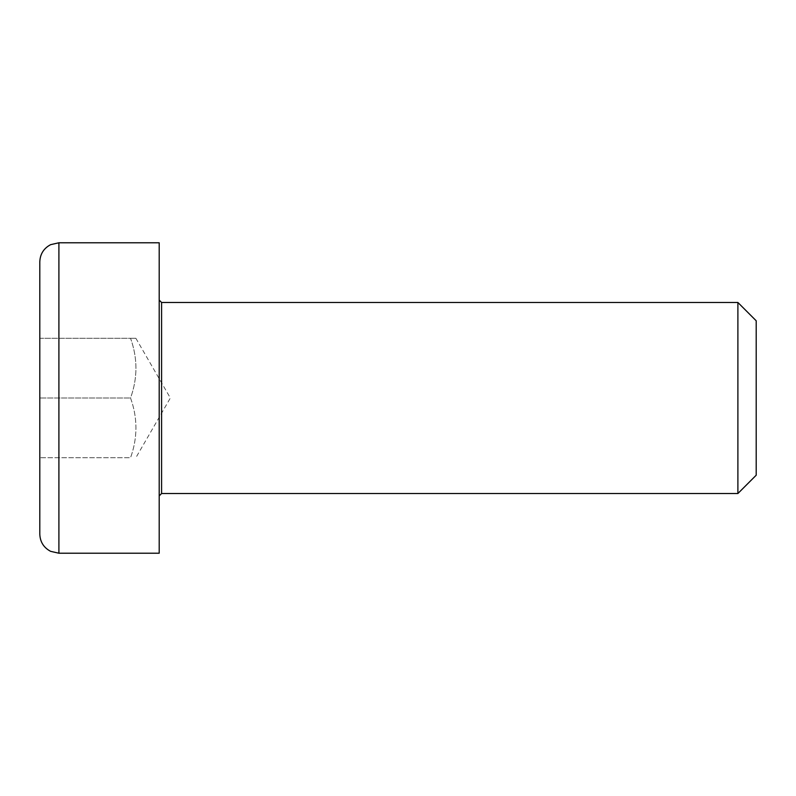 <?xml version="1.0" encoding="UTF-8"?>
<svg xmlns="http://www.w3.org/2000/svg" width="796" height="796" viewBox="0 0 796 796"><rect width="100%" height="100%" fill="white"/><g stroke="black" fill="none" stroke-linecap="round" stroke-linejoin="round"><path stroke-width="0.6" stroke-dasharray="3.98 2.98" d="M159.2 398L159.2 495.908L159.2 398M737.892 493.52L737.892 302.48M159.2 553.22L159.2 242.78M756.2 320.788L756.2 475.212M39.8 534.116L39.8 261.884M39.8 338.3L39.8 457.7L39.8 338.3L130.544 338.3C137.728 358.2 137.728 378.1 130.544 398C137.728 417.9 137.728 437.8 130.544 457.7L39.8 457.7L130.544 457.7C137.728 437.8 137.728 417.9 130.544 398L39.8 398L130.544 398C137.728 378.1 137.728 358.2 130.544 338.3C137.728 338.3 137.728 338.3 130.544 338.3C137.728 338.3 137.728 338.3 130.544 338.3L39.8 338.3M135.877 338.3L170.344 398L135.877 457.7M161.588 302.48L161.588 493.52M58.904 242.78L58.904 553.22"/><path stroke-width="1.19" d="M737.892 493.52L756.2 475.212L756.2 320.788L737.892 302.48L737.892 493.52L161.588 493.52L161.588 302.48L159.2 300.092M58.904 242.78L159.2 242.78L159.2 553.22L58.904 553.22L58.904 242.78L50.636 244.661C43.72 248.332 40.108 254.073 39.8 261.884L39.8 534.116C40.108 541.927 43.72 547.668 50.636 551.339L58.904 553.22M161.588 493.52L159.2 495.908M161.588 302.48L737.892 302.48"/></g></svg>
